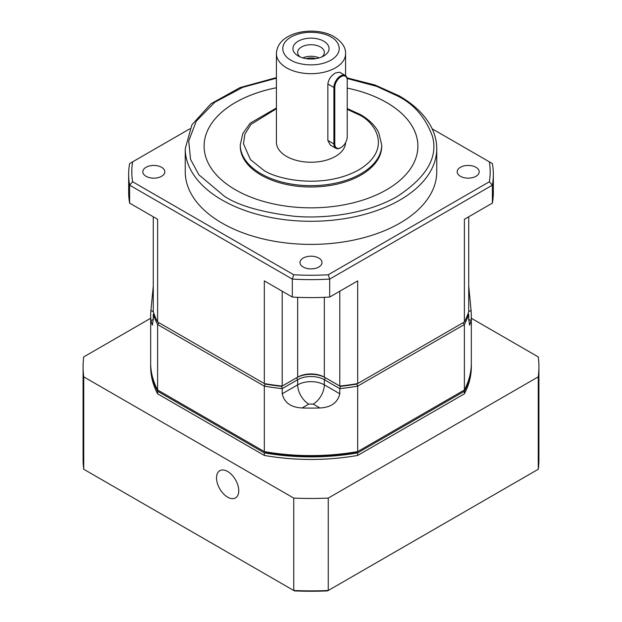 <?xml version="1.0" encoding="UTF-8"?>
<svg xmlns="http://www.w3.org/2000/svg" width="622" height="622" viewBox="0 0 622 622"><rect width="100%" height="100%" fill="white"/><g stroke="black" fill="none" stroke-linecap="round" stroke-linejoin="round"><path stroke-width="0.93" d="M303.217 267.04A11.002 6.352 180 0 1 299.998 262.546A11.002 6.352 180 0 1 306.786 256.676A11.002 6.352 180 0 1 318.783 258.06A11.002 6.352 180 0 1 322.002 262.546A11.002 6.352 180 0 1 315.214 268.416A11.002 6.352 180 0 1 303.217 267.04M146.03 176.29A11.002 6.352 180 0 1 142.811 171.796A11.002 6.352 180 0 1 149.607 165.926A11.002 6.352 180 0 1 161.596 167.302A11.002 6.352 180 0 1 164.814 171.796A11.002 6.352 180 0 1 158.027 177.667A11.002 6.352 180 0 1 146.03 176.29M460.404 176.29A11.002 6.352 180 0 1 457.186 171.796A11.002 6.352 180 0 1 463.973 165.926A11.002 6.352 180 0 1 475.97 167.302A11.002 6.352 180 0 1 479.189 171.796A11.002 6.352 180 0 1 472.393 177.667A11.002 6.352 180 0 1 460.404 176.29M185.247 148.697A125.753 72.603 180 0 0 222.085 200.035A125.753 72.603 180 0 0 359.119 215.772A125.753 72.603 180 0 0 436.753 148.697L436.753 171.796A125.753 72.603 180 0 1 359.119 238.871A125.753 72.603 180 0 1 222.085 223.135A125.753 72.603 180 0 1 185.247 171.796L185.247 148.697L191.918 124.82L210.92 103.788L240.076 87.57L276.417 77.594M417.891 146.139A106.891 61.71 0 0 0 386.581 102.521A106.891 61.71 0 0 0 347.231 88.099A106.891 61.71 180 0 1 386.581 102.49A106.891 61.71 180 0 1 417.891 146.131A106.891 61.71 180 0 1 351.904 203.145A106.891 61.71 180 0 1 235.419 189.764A106.891 61.71 180 0 1 204.109 146.131A106.891 61.71 180 0 1 276.417 87.741M276.417 87.764A106.891 61.71 0 0 0 204.109 146.139M381.737 146.154A70.737 40.834 180 0 1 338.073 183.887A70.737 40.834 180 0 1 260.983 175.031A70.737 40.834 180 0 1 240.263 146.154L240.263 144.848A70.737 40.834 180 0 0 260.983 173.725A70.737 40.834 180 0 0 338.073 182.573A70.737 40.834 180 0 0 381.737 144.848L381.737 146.154M335.849 148.261L330.274 145.05L327.856 140.463L327.856 83.986C328.556 79.266 331.091 75.596 335.452 72.976L339.705 72.238L345.28 75.456A9.431 5.442 -60 0 1 347.231 79.771L347.231 136.762A8.801 5.085 -60 0 1 341.012 147.538L340.568 147.795A9.431 5.442 -60 0 1 335.849 148.261A9.431 5.442 -60 0 1 333.897 143.946L333.897 87.477A9.431 5.442 -60 0 1 340.568 75.923A9.431 5.442 -60 0 1 345.28 75.456M345.575 142.601A34.583 19.966 180 0 1 323.976 160.787A34.583 19.966 180 0 1 286.548 156.394A34.583 19.966 180 0 1 276.417 142.275L276.417 53.725A34.583 19.966 180 0 0 286.548 67.837A34.583 19.966 180 0 0 324.233 72.168A34.583 19.966 180 0 0 345.583 53.725L345.583 75.659M298.218 55.964L298.218 55.964A18.077 10.434 180 0 1 298.218 41.207A18.077 10.434 180 0 1 323.782 41.207A18.077 10.434 180 0 1 323.782 55.964A18.077 10.434 180 0 1 298.218 55.964M321.862 56.929A13.357 7.713 0 0 0 324.357 52.442A13.357 7.713 0 0 0 320.447 46.984A13.357 7.713 0 0 0 305.884 45.313A13.357 7.713 0 0 0 297.643 52.442A13.357 7.713 0 0 0 300.138 56.929M319.187 57.893A13.357 7.713 0 0 0 302.813 57.893M306.156 58.647A10.45 6.033 180 0 1 315.844 58.647M356.849 384.046L462.993 322.764L464.385 324.528L357.681 386.13L356.849 384.046A158.758 91.659 0 0 1 340.32 386.371L324.334 377.142L325.446 377.787L324.334 379.715A18.862 10.893 0 0 0 297.666 379.715L296.554 377.787L297.666 377.142L282.209 386.068A160.328 92.569 180 0 1 264.319 383.564L265.151 384.046A158.758 91.659 0 0 0 281.68 386.371L296.554 377.787A20.433 11.795 180 0 1 325.446 377.787L340.32 386.371A158.758 91.659 0 0 0 356.849 384.046L464.385 321.955A160.328 92.569 180 0 0 468.724 311.63L468.724 216.775M297.666 297.324L297.666 377.142A18.862 10.893 180 0 1 324.334 377.142L325.446 377.787A20.433 11.795 180 0 0 296.554 377.787M282.209 291.213L282.209 386.068L281.68 386.371L282.209 388.633L297.666 379.715L297.666 384.847L282.209 393.765L282.209 388.633A160.328 92.569 0 0 1 264.319 386.13L157.615 324.528L159.007 322.764L265.151 384.046A158.758 91.659 0 0 0 281.68 386.371M153.276 216.775L153.276 311.63A160.328 92.569 180 0 0 157.615 321.955L264.319 383.564L264.319 280.887L292.309 297.052A182.339 105.273 0 0 0 329.691 297.052L329.691 279.084L492.375 185.154L492.375 203.122L464.385 219.286L464.385 321.955M329.691 297.052L357.681 280.887L357.681 383.564A160.328 92.569 180 0 1 339.791 386.068L339.791 291.213M157.615 321.955L157.615 219.286L129.625 203.122L129.625 185.154L292.309 279.084L292.309 297.052M432.166 128.816L492.375 163.57A182.339 105.273 180 0 1 493.339 174.362A182.339 105.273 180 0 1 492.375 185.154L489.358 181.764L328.26 274.768L329.691 279.084A182.339 105.273 180 0 1 292.309 279.084L293.74 274.768L132.641 181.764L129.625 185.154A182.339 105.273 180 0 1 128.661 174.362A182.339 105.273 180 0 1 129.625 163.57L189.834 128.816M128.661 174.362L128.661 192.33A182.339 105.273 0 0 0 129.625 203.122M492.375 203.122A182.339 105.273 0 0 0 493.339 192.33L493.339 174.362M293.74 274.768A179.19 103.454 0 0 0 328.26 274.768M489.358 181.764A179.19 103.454 0 0 0 489.358 161.829M132.641 161.829A179.19 103.454 0 0 0 132.641 181.764M340.568 147.795L341.012 147.538A8.801 5.085 -60 0 1 334.784 143.946L334.784 87.477A8.801 5.085 -60 0 1 341.012 76.693A8.801 5.085 -60 0 1 347.231 80.292M265.151 384.046L264.319 386.13L264.319 451.588A160.328 92.569 0 0 0 357.681 451.588L357.681 386.13A160.328 92.569 0 0 1 339.791 388.633L339.791 393.765C337.676 402.683 331.052 407.418 319.918 407.962A160.328 92.569 180 0 1 302.082 407.962C290.94 407.418 284.316 402.683 282.209 393.765M153.999 313.776L153.276 314.196A160.328 92.569 0 0 0 157.615 324.528L157.615 389.978L265.151 452.062A158.758 91.659 0 0 0 356.849 452.062L464.385 389.978A160.328 92.569 0 0 0 471.328 363.03L471.328 315.541A160.328 92.569 180 0 1 471.079 320.695L469.641 325.174L468.724 319.327L468.724 314.196L468.001 313.776M464.385 389.978L464.385 324.528A160.328 92.569 0 0 0 468.724 314.196M340.32 386.371L339.791 388.633L324.334 379.715L324.334 384.847A18.862 10.893 0 0 0 297.666 384.847A15.721 9.073 -120 0 0 308.776 404.098L313.224 404.098A15.721 9.073 120 0 0 324.334 384.847L339.791 393.765M153.276 314.196L153.276 319.327L152.359 325.174L150.921 320.695A160.328 92.569 180 0 1 150.672 315.541A160.328 92.569 180 0 1 150.921 310.394L153.276 286.081M150.672 315.541L150.672 363.03A160.328 92.569 0 0 0 157.615 389.978M468.724 280.95L468.724 286.081L471.079 310.394A160.328 92.569 180 0 1 471.328 315.541M216.526 477.89A15.721 9.073 60 0 1 219.784 470.698A15.721 9.073 60 0 1 231.889 474.913A15.721 9.073 60 0 1 238.755 490.727A15.721 9.073 60 0 1 235.497 497.927A15.721 9.073 60 0 1 223.384 493.712A15.721 9.073 60 0 1 216.526 477.89M471.328 318.27L538.263 356.911A227.924 131.592 180 0 1 538.924 366.879A227.924 131.592 180 0 1 538.263 376.846L328.26 498.09A227.924 131.592 180 0 1 293.74 498.09L83.737 376.846A227.924 131.592 180 0 1 83.076 366.879A227.924 131.592 180 0 1 83.737 356.911L150.672 318.27M464.385 393.827A160.328 92.569 -0 0 0 471.328 366.879L471.328 364.313A160.328 92.569 180 0 1 464.385 391.261L464.385 393.827L357.681 455.436L357.681 452.87L464.385 391.261M157.615 393.827L157.615 391.261A160.328 92.569 180 0 1 150.672 364.313L150.672 366.879A160.328 92.569 -0 0 0 157.615 393.827L264.319 455.436A160.328 92.569 -0 0 0 357.681 455.436M83.076 366.879L83.076 459.285A227.924 131.592 -0 0 0 83.737 469.252L83.737 376.846M83.737 469.252L293.74 590.496L293.74 498.09M538.263 376.846L538.263 469.252L327.561 590.9A226.346 130.682 -0 0 1 294.439 590.9L293.74 590.496A227.924 131.592 -0 0 0 328.26 590.496L328.26 498.09M538.263 469.252A227.924 131.592 -0 0 0 538.924 459.285L538.924 366.879M150.672 364.313A160.328 92.569 180 0 1 150.672 363.668M471.328 363.668A160.328 92.569 180 0 1 471.328 364.313M357.681 452.87A160.328 92.569 180 0 1 264.319 452.87L264.319 455.436M157.615 391.261L264.319 452.87M347.13 78.489L376.707 86.365L397.699 96.076C413.918 104.107 425.479 117.457 432.376 136.117C438.354 156.962 426.801 176.982 397.699 196.179C368.605 213.369 325.586 219.271 293.662 216.199C261.333 212.226 238.218 205.548 224.301 196.179L198.923 174.829L190.565 159.38L188.715 141.015L196.288 121.142L214.753 102.28L242.821 87.298L276.417 78.216M347.231 109.34L358.793 114.689C374.693 121.648 393.516 149.07 358.793 169.868C322.764 189.92 275.266 179.05 263.207 169.868L250.464 159.636L243.466 143.822L244.866 134.22L250.899 124.431L276.417 108.749M290.995 60.14C284.34 57.224 276.456 45.748 290.995 37.04C306.071 28.643 325.959 33.191 331.005 37.04C337.66 39.956 345.544 51.432 331.005 60.14C315.929 68.529 296.041 63.98 290.995 60.14M324.334 377.142L324.334 297.324M327.856 140.463L333.897 143.946L334.784 143.946M334.784 87.477L333.897 87.477L327.856 83.986M308.776 404.098L302.082 407.962M319.918 407.962L313.224 404.098M153.323 311.777L150.921 310.394M150.921 320.695L153.276 319.327M468.724 319.327L471.079 320.695M471.079 310.394L468.677 311.777M346.983 77.836L375.012 84.996L399.27 95.92C414.462 104.729 425.215 115.241 431.52 127.479C434.988 134.36 436.73 141.435 436.753 148.697M381.737 144.848L378.619 132.362C374.965 125.395 368.885 119.447 360.363 114.526L347.231 108.562M276.417 108.003L250.2 123.156L242.837 133.481L240.263 144.848M345.583 53.725C345.855 47.544 342.046 41.884 334.154 36.729C314.724 25.238 277.062 31.699 276.417 53.725"/></g></svg>

